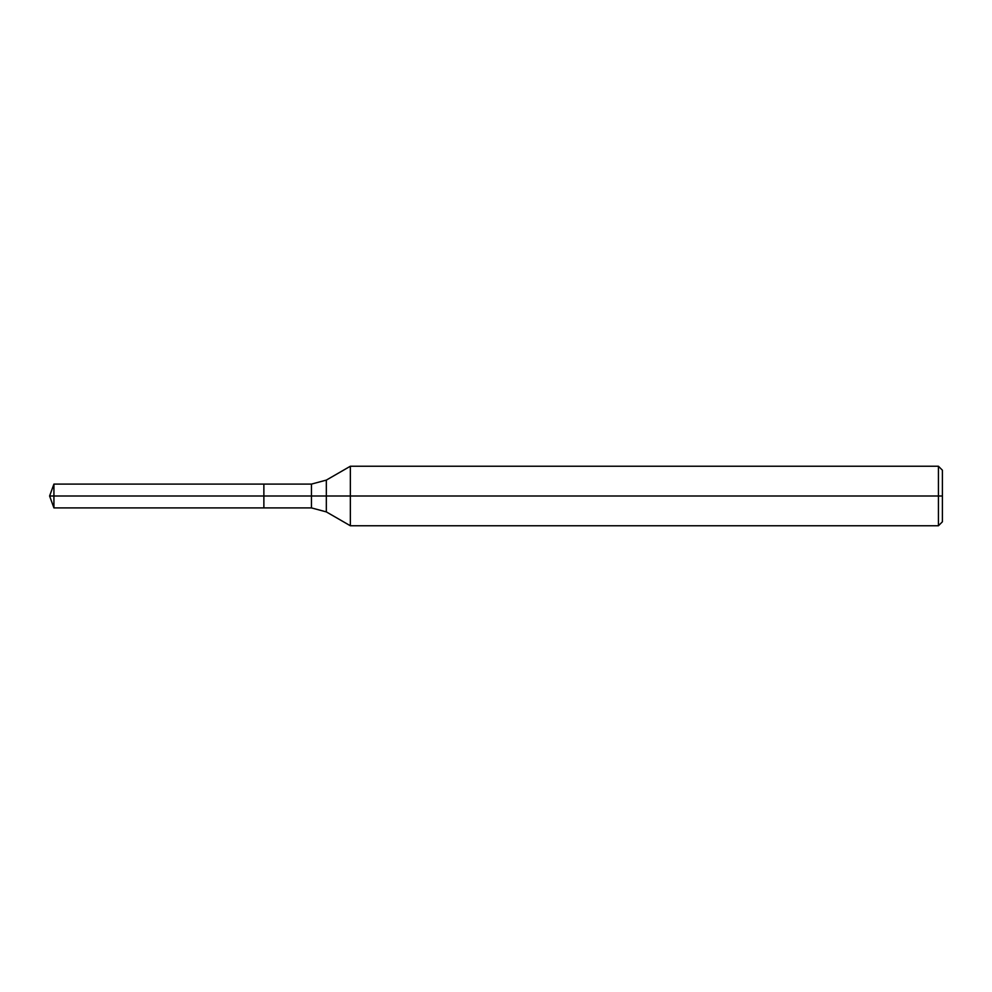 <?xml version="1.0" encoding="UTF-8"?>
<svg xmlns="http://www.w3.org/2000/svg" width="992" height="992" viewBox="0 0 992 992"><rect width="100%" height="100%" fill="white"/><g stroke="black" fill="none" stroke-linecap="round" stroke-linejoin="round"><path stroke-width="1.49" d="M350.35 525.76L350.35 466.24L938.432 466.24L938.432 525.76L350.35 525.76L326.331 511.897L326.331 480.103L350.35 466.24M311.451 484.096L311.451 507.904L263.872 507.904L263.872 484.096L53.928 484.096L263.872 484.096L263.872 507.904L263.872 484.096L311.451 484.096L326.331 480.103M938.432 525.76L942.4 521.792L942.4 470.208L938.432 466.24M263.872 496L49.6 496L53.928 507.904L263.872 507.904L53.928 507.904L53.928 484.096L53.928 507.904L49.6 496L53.928 484.096L49.6 496L942.4 496M311.451 507.904L326.331 511.897"/></g></svg>
